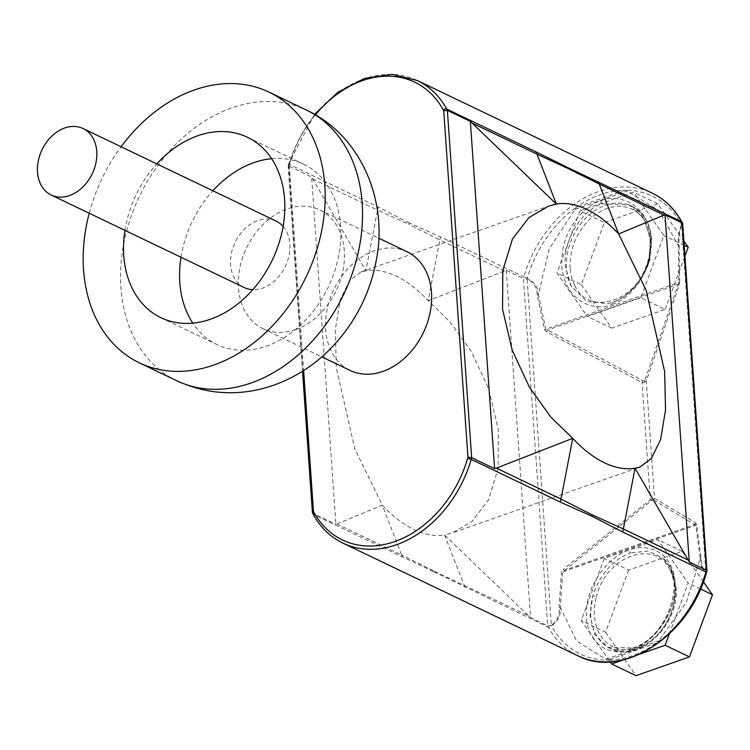 <?xml version="1.0" encoding="UTF-8"?>
<svg xmlns="http://www.w3.org/2000/svg" width="750" height="750" viewBox="0 0 750 750"><rect width="100%" height="100%" fill="white"/><g stroke="black" fill="none" stroke-linecap="round" stroke-linejoin="round"><path stroke-width="0.56" stroke-dasharray="3.75 2.81" d="M244.303 287.587A36.862 27.825 115.6 0 1 230.616 264.741A36.862 27.825 115.6 0 1 244.903 228.75A36.862 27.825 115.6 0 1 276.178 221.119M283.116 226.425A36.862 27.825 115.6 0 1 289.866 243.966A36.862 27.825 115.6 0 1 252.787 289.678M271.622 158.691A100.05 75.516 115.6 0 1 303.497 164.138A100.05 75.516 115.6 0 1 338.541 256.706A100.05 75.516 115.6 0 1 266.653 346.059A100.05 75.516 115.6 0 1 216.984 344.569A100.05 75.516 115.6 0 1 192.787 323.137M295.603 329.625A65.822 49.688 115.6 0 1 262.931 328.641A65.822 49.688 115.6 0 1 239.869 267.741A65.822 49.688 115.6 0 1 287.166 208.95A65.822 49.688 115.6 0 1 319.847 209.934A65.822 49.688 115.6 0 1 342.9 270.834A65.822 49.688 115.6 0 1 295.603 329.625M407.053 251.747A65.822 49.688 -64.4 0 0 374.381 250.763A65.822 49.688 -64.4 0 0 327.084 309.553A65.822 49.688 -64.4 0 0 350.138 370.453M89.222 213.244A150.075 113.278 115.6 0 1 121.097 146.766M670.434 570.881A50.025 37.763 115.6 0 1 674.916 587.728A50.025 37.763 115.6 0 1 637.913 647.681A50.025 37.763 115.6 0 1 594.497 615.919A50.025 37.763 115.6 0 1 596.456 596.812L592.884 595.8A52.659 39.75 -64.4 0 0 590.822 615.919A52.659 39.75 -64.4 0 0 610.378 648.562A52.659 39.75 -64.4 0 0 655.059 637.65A52.659 39.75 -64.4 0 0 675.469 586.238A52.659 39.75 -64.4 0 0 670.763 568.5A2.634 1.5 -27.1 0 1 671.222 568.931L671.222 568.931A2.634 1.5 -27.1 0 1 670.434 570.881C656.25 537.919 605.475 555.731 596.456 596.812M570.197 268.397A50.025 37.763 115.6 0 1 607.2 208.444A50.025 37.763 115.6 0 1 650.616 240.197A50.025 37.763 115.6 0 1 648.647 259.312L649.631 259.247L649.106 258.825A52.659 39.75 -64.4 0 0 651.169 238.716A52.659 39.75 -64.4 0 0 631.613 206.062A52.659 39.75 -64.4 0 0 586.931 216.975A52.659 39.75 -64.4 0 0 566.522 268.387A52.659 39.75 -64.4 0 0 571.228 286.125A2.634 1.5 152.9 0 0 574.669 285.244A50.025 37.763 115.6 0 1 570.197 268.397M527.156 278.916A23.7 17.887 115.6 0 1 527.419 277.95L527.137 279.037L523.416 278.578L547.706 625.866L551.344 625.425L551.775 626.259A105.169 79.388 -64.4 0 0 605.175 660.047A105.169 79.388 -64.4 0 0 608.044 660.075L605.784 659.325L576.572 640.931L560.334 607.425A2.634 1.003 3.9 0 1 559.069 607.547C559.894 615.197 557.306 621.084 551.334 625.209L527.137 279.253C533.644 282.15 537 287.419 537.216 295.059L544.519 329.606L546.572 331.875L642.066 382.481L644.616 382.397L646.284 381A2.634 1.181 18.9 0 0 645.056 379.95L644.241 380.878L642.947 380.691L545.775 329.184L538.462 294.637L549.159 248.981L576.375 207.234A105.169 79.388 115.6 0 1 624.909 190.219L627.234 191.006L658.837 210.534L678.328 245.606L678.806 282.544L645.056 379.95M551.475 625.688C557.962 621.534 560.916 615.45 560.334 607.425L562.744 571.875L651.337 500.766L653.447 500.025A2.634 2.381 120.8 0 0 654.487 498.309L650.269 499.791L642.066 382.481A2.634 0.769 117.9 0 0 642.947 380.691M647.137 266.794L643.922 273.797L635.147 286.659L624.459 296.344L616.125 301.05L608.166 303.666L586.734 301.462L571.228 286.125L565.697 267.994C561.103 244.284 581.381 209.025 602.559 203.887L629.128 204.872L643.884 218.578L650.353 238.322L649.106 258.825C642.994 280.5 630.909 295.003 612.872 302.334L612.788 302.353A2.634 1.378 -109.3 0 1 612.872 302.334M612.112 304.247C625.341 301.772 654.487 275.447 650.925 236.991C646.153 198.947 613.622 194.25 600.853 200.887C587.625 203.362 558.478 229.678 562.041 268.144C566.812 306.188 599.344 310.884 612.112 304.247A2.634 1.378 -109.3 0 1 612.788 302.353C635.288 295.247 653.306 264.188 649.866 238.031L644.916 220.809C641.062 213.422 635.803 208.116 629.128 204.881L631.613 206.062C643.547 212.269 650.241 223.341 651.684 239.269L649.631 259.247M633.619 647.953A2.634 1.378 70.7 0 0 632.916 647.888C668.166 637.8 687.825 576.497 662.972 558.131L670.763 568.5L674.653 585.853C677.184 608.569 654.609 642.722 633.619 647.953L607.894 647.372L594.666 634.406L590.006 615.525L592.884 595.8C599.803 574.519 612.309 560.222 630.394 552.909A2.634 1.378 -109.3 0 1 629.306 550.106C616.247 552.666 585.853 578.381 586.322 615.366C588.009 651.928 619.275 656.025 632.222 649.472C645.281 646.912 675.675 621.188 675.206 584.212C673.519 547.65 642.244 543.553 629.306 550.106M607.894 647.372L610.378 648.562C638.456 664.247 680.288 624.459 675.984 586.8L671.222 568.931L662.972 558.131L648.066 551.081L630.394 552.909M342.928 543.131A107.803 81.375 115.6 0 1 313.594 514.631L433.528 571.631A26.325 19.875 115.6 0 1 433.022 570.609L528.638 615.9L444.562 534.994A138.234 72.431 70.7 0 1 414.084 529.612A138.234 72.431 -109.3 0 1 382.266 505.125L354.75 448.697L336.291 367.641L335.363 329.147L340.35 299.297L349.65 280.453L361.106 271.894L365.887 270.825A138.234 72.431 -109.3 0 1 396.366 276.206A138.234 72.431 70.7 0 1 428.175 300.694L450.084 321.928L471.375 351.628L488.691 388.791L498.347 429.694L498.103 468.6L488.409 500.1L472.05 521.419L452.569 532.791L639.806 467.147M679.669 282.234L679.191 245.297C678.534 237.722 679.35 230.991 681.628 225.094L705.816 571.05C703.041 569.934 701.447 565.509 701.034 557.775L696.619 524.616L695.691 522.881L654.487 498.309L646.284 381L679.087 285.422L679.669 282.234A2.634 0.75 -0.7 0 1 678.806 282.544L545.775 329.184A2.634 1.059 168.1 0 1 544.519 329.606M653.447 500.025L694.659 524.597L564.253 570.319L563.175 569.334L561.469 571.997L559.069 607.547M336.956 523.997L382.266 505.125L401.653 555.009L336.956 523.997L335.906 524.325L311.616 177.037L365.887 270.825L377.531 210.066L408.797 224.213A26.325 19.875 115.6 0 1 409.144 222.891L440.522 236.916L523.866 276.872A26.325 19.875 -64.4 0 0 523.416 278.578L506.287 270.366L428.175 300.694L439.828 239.934L408.797 224.213M409.144 222.891L378.272 207.075L289.097 164.316A107.803 81.375 115.6 0 1 417.384 80.559M506.287 270.366L530.569 617.653L547.706 625.866A26.325 19.875 -64.4 0 0 548.362 627.188L433.528 571.631M465.019 587.231L444.562 534.994L452.569 532.791M433.022 570.609L401.653 555.009L402.769 557.381M312.834 179.044L377.531 210.066L378.272 207.075M313.144 514.219A2.634 1.519 -28.7 0 0 313.594 514.631A26.325 19.875 115.6 0 1 312.938 513.309L335.906 524.325M315.394 114.834A105.169 79.388 -64.4 0 0 289.537 163.903A23.7 17.887 -64.4 0 0 289.247 164.981L288.656 166.022L311.616 177.037M528.638 615.9L530.569 617.653M504.525 270.947L439.828 239.934M439.828 239.925L440.522 236.916M288.15 165.478L288.656 166.022A26.325 19.875 115.6 0 1 289.097 164.316L288.562 163.912L288.15 165.478M288.656 166.022L312.478 512.888M577.688 655.688A107.803 81.375 -64.4 0 1 548.362 627.188A2.634 1.519 151.3 0 0 551.775 626.259A23.7 17.887 115.6 0 1 551.391 625.519M682.144 222.938L681.609 224.878L681.188 224.044A105.169 79.388 -64.4 0 0 627.778 190.256A105.169 79.388 -64.4 0 0 624.909 190.219L576.375 207.234A105.169 79.388 115.6 0 0 573.656 209.231A105.169 79.388 115.6 0 0 527.419 277.95L523.866 276.872A107.803 81.375 -64.4 0 1 652.153 193.116M706.509 572.334L705.544 572.353L705.806 571.388A23.7 17.887 115.6 0 1 705.544 572.353A105.169 79.388 115.6 0 1 659.306 641.072A105.169 79.388 115.6 0 1 656.578 643.069A105.169 79.388 115.6 0 1 608.044 660.075L656.578 643.069L658.688 640.772L605.784 659.325A26.325 17.588 137.3 0 1 605.175 660.047M681.938 222.028A2.634 1.519 151.3 0 1 681.188 224.044A23.7 17.887 115.6 0 1 681.562 224.784M706.425 570.225L705.816 571.266M695.691 522.881A2.634 2.381 120.8 0 1 694.659 524.597L695.775 525.234L700.2 558.394L686.241 602.484L658.688 640.772A26.325 1.003 27.6 0 0 659.306 641.072M701.034 557.775A2.634 1.312 172.4 0 1 700.2 558.394C700.875 566.344 702.722 570.75 705.75 571.603M681.487 224.616C678.956 230.662 677.897 237.656 678.328 245.606A2.634 0.75 -0.7 0 0 679.191 245.297M627.778 190.256A26.325 15.572 -44.4 0 1 627.234 191.006L574.331 209.55A26.325 1.022 23.7 0 0 573.656 209.231M537.216 295.059A2.634 1.059 168.1 0 0 538.462 294.637C537.956 286.772 534.206 281.456 527.212 278.7M546.572 331.875A2.634 0.769 117.9 0 0 547.453 330.084L677.859 284.372A2.634 1.181 18.9 0 1 679.087 285.422M696.619 524.616A2.634 1.312 172.4 0 1 695.775 525.234L562.744 571.875A2.634 1.003 3.9 0 1 561.469 571.997M651.337 500.766L650.269 499.791L563.175 569.334M648.647 259.312C639.628 300.384 588.862 318.197 574.669 285.244M579.984 210.872L556.95 273.038L587.362 316.462L640.819 297.722L663.853 235.556L633.441 192.131L579.984 210.872L604.322 222.544L581.287 284.709L556.95 273.038M683.878 241.059L657.778 203.803L633.441 192.131M657.778 203.803L604.322 222.544M684.178 245.297L663.853 235.556M581.287 284.709L611.709 328.134L665.166 309.394L640.819 297.722M665.166 309.394L684.928 256.059M611.709 328.134L587.362 316.462M669.3 633.975L688.162 583.088L657.741 539.663L604.284 558.403L581.25 620.569L610.163 661.838M623.475 659.85L640.275 653.962M703.406 581.775L682.078 551.334L628.622 570.075L604.284 558.403M628.622 570.075L605.588 632.241L581.25 620.569M682.078 551.334L657.741 539.663M700.5 589.003L688.162 583.088M605.588 632.241L636.009 675.656M124.931 230.363A100.05 75.516 115.6 0 1 156.806 163.884M180.994 257.241A100.05 75.516 115.6 0 1 212.869 190.762M176.672 380.719A150.075 113.278 115.6 0 1 124.097 241.866A150.075 113.278 115.6 0 1 231.928 107.831A150.075 113.278 115.6 0 1 306.431 110.062M644.241 380.878A2.634 1.378 -109.3 0 1 644.616 382.397M600.853 200.887A2.634 1.378 70.7 0 0 602.559 203.887M607.875 647.362C616.134 650.859 624.478 651.038 632.916 647.888A2.634 1.378 70.7 0 0 632.222 649.472M289.247 164.981L303.619 370.575M289.537 163.903L288.562 163.912L314.559 114.347M247.425 137.25L303.497 164.138M262.931 328.641L321.834 356.878M361.106 271.894L548.344 206.259M302.531 371.259L288.15 165.544M319.847 209.934L378.75 238.172M160.922 317.691L216.984 344.569"/><path stroke-width="1.12" d="M96.759 151.378A36.862 27.825 -64.4 0 0 83.062 128.531A36.862 27.825 -64.4 0 0 51.788 136.172A36.862 27.825 -64.4 0 0 37.5 172.153A36.862 27.825 -64.4 0 0 51.188 195.009A36.862 27.825 -64.4 0 0 82.462 187.369A36.862 27.825 -64.4 0 0 96.759 151.378M83.062 128.531L276.178 221.119A36.862 27.825 115.6 0 1 283.116 226.425M212.869 190.762A100.05 75.516 115.6 0 1 253.828 162.647A100.05 75.516 115.6 0 1 271.622 158.691M156.806 163.884A100.05 75.516 115.6 0 1 197.766 135.769A100.05 75.516 115.6 0 1 247.425 137.25A100.05 75.516 115.6 0 1 282.478 229.819A100.05 75.516 115.6 0 1 210.591 319.181A100.05 75.516 115.6 0 1 160.922 317.691A100.05 75.516 115.6 0 1 124.931 230.363M321.834 356.878L350.138 370.453A65.822 49.688 -64.4 0 0 382.819 371.438A65.822 49.688 -64.4 0 0 430.106 312.647A65.822 49.688 -64.4 0 0 407.053 251.747L378.75 238.172M121.097 146.766A150.075 113.278 115.6 0 1 194.559 89.906A150.075 113.278 115.6 0 1 269.053 92.147A150.075 113.278 115.6 0 1 321.628 231A150.075 113.278 115.6 0 1 213.797 365.034A150.075 113.278 115.6 0 1 139.294 362.803A150.075 113.278 115.6 0 1 89.222 213.244M591.769 516.159L560.391 502.125L572.737 438.356A138.234 72.431 70.7 0 0 604.547 462.844A138.234 72.431 -109.3 0 0 635.025 468.216L639.806 467.147L651.262 458.588L660.562 439.744L665.55 409.894L664.622 371.409L646.163 290.353L618.647 233.925A138.234 72.431 -109.3 0 0 586.828 209.438A138.234 72.431 70.7 0 0 556.35 204.056L548.344 206.259L528.862 217.631L512.503 238.95L502.809 270.45L502.566 309.347L512.222 350.25L529.538 387.422L550.828 417.122L572.737 438.356L496.397 468.103L561.084 499.116L592.116 514.837A26.325 19.875 115.6 0 1 591.769 516.159L622.641 531.975L705.975 571.931A26.325 19.875 -64.4 0 0 706.425 570.225L689.297 562.013L665.006 214.725L618.647 233.925L599.259 184.031L663.956 215.053M560.391 502.125L471.216 459.375A26.325 19.875 115.6 0 0 471.656 457.669L467.953 457.209L443.728 110.822L447.375 110.381L471.656 457.669L494.625 468.684L470.344 121.387L556.35 204.056L536.972 154.172L472.275 123.15M494.625 468.684L496.397 468.103M535.894 151.819L567.384 167.409A26.325 19.875 115.6 0 1 567.891 168.441L536.972 154.172L535.894 151.819L446.719 109.059A26.325 19.875 115.6 0 1 447.375 110.381L470.344 121.387M665.006 214.725L682.144 222.938L706.425 570.225L706.931 570.703L682.659 223.575L682.144 222.938A26.325 19.875 -64.4 0 0 681.478 221.616L567.384 167.409M689.297 562.013L635.025 468.216L623.381 528.984L592.116 514.837M567.891 168.441L599.259 184.031L598.144 181.659M688.078 560.006L623.381 528.984L622.641 531.975M312.938 513.309L313.463 511.369A23.7 17.887 -64.4 0 0 313.894 512.203A2.634 1.519 -28.7 0 0 313.144 514.219L312.422 512.672L302.531 371.259M706.931 570.703L706.509 572.334C689.972 635.522 622.556 679.603 577.688 655.688A107.803 81.375 -64.4 0 0 705.975 571.931L706.509 572.334M684.928 256.059L688.2 247.228L684.178 245.297M688.2 247.228L683.878 241.059M610.163 661.838L611.672 663.994L623.475 659.85M640.275 653.962L665.119 645.253L669.3 633.975M611.672 663.994L636.009 675.656L689.466 656.916L712.5 594.759L700.5 589.003M712.5 594.759L703.406 581.775M689.466 656.916L665.119 645.253M252.787 289.678A36.862 27.825 115.6 0 1 244.303 287.587L51.188 195.009M192.787 323.137A100.05 75.516 115.6 0 1 180.994 257.241M251.166 382.959A150.075 113.278 115.6 0 1 176.672 380.719C208.256 395.091 240.581 396.6 273.647 385.238C296.709 376.941 316.753 363.619 333.797 345.281C356.184 320.812 370.397 292.238 376.416 259.575C388.078 200.419 360.844 135.319 306.431 110.062A150.075 113.278 115.6 0 1 358.997 248.916A150.075 113.278 115.6 0 1 251.166 382.959M303.619 370.575L313.463 511.369M313.894 512.203A105.169 79.388 -64.4 0 0 394.716 541.575A105.169 79.388 -64.4 0 0 467.662 458.297A23.7 17.887 -64.4 0 0 467.953 457.209M443.728 110.822A23.7 17.887 -64.4 0 0 443.306 109.997A105.169 79.388 -64.4 0 0 315.394 114.834M652.153 193.116C664.734 199.238 674.663 208.875 681.938 222.028A2.634 1.519 151.3 0 0 681.478 221.616A107.803 81.375 -64.4 0 0 652.153 193.116L417.384 80.559A107.803 81.375 115.6 0 1 446.719 109.059A2.634 1.519 -28.7 0 0 443.306 109.997M467.662 458.297L471.216 459.375A107.803 81.375 115.6 0 1 342.928 543.131L577.688 655.688M139.294 362.803L176.672 380.719M417.384 80.559L392.062 74.344L364.706 78.356L338.016 92.156L314.559 114.347M313.144 514.219C320.419 527.381 330.347 537.019 342.928 543.131M681.938 222.028L682.603 223.359M649.631 259.247L647.137 266.794M269.053 92.147L306.431 110.062"/></g></svg>
